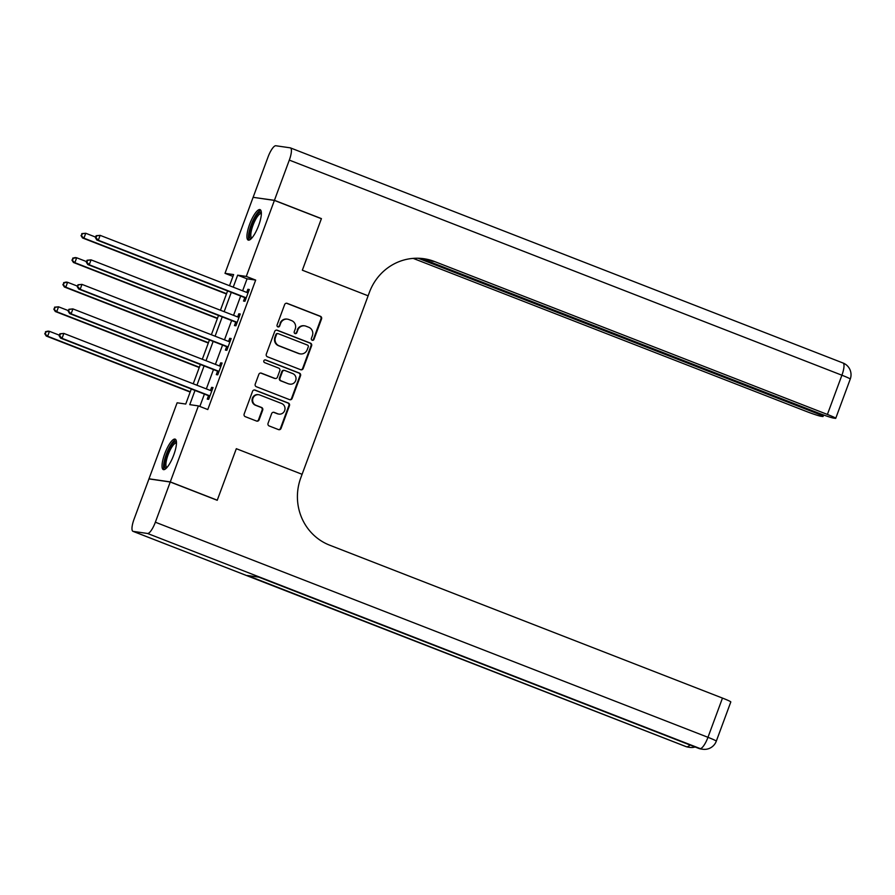 <?xml version="1.0" encoding="UTF-8"?>
<svg xmlns="http://www.w3.org/2000/svg" width="895" height="895" viewBox="0 0 895 895"><rect width="100%" height="100%" fill="white"/><g stroke="black" fill="none" stroke-linecap="round" stroke-linejoin="round"><path stroke-width="1.34" d="M312.187 340.234A1.443 1.387 98.3 0 0 313.977 339.384L321.551 318.933A2.058 1.98 98.3 0 0 320.41 316.282L287.206 303.36A2.058 1.98 98.3 0 0 284.644 304.568L277.081 325.019A1.443 1.387 98.3 0 0 278.166 326.955A1.443 1.387 98.3 0 0 279.665 326.026L280.638 323.386A6.578 6.321 98.3 0 1 288.828 319.515L291.591 320.6A6.578 6.321 98.3 0 1 295.216 329.058L294.242 331.698A1.443 1.387 98.3 0 0 295.328 333.634A1.443 1.387 98.3 0 0 296.816 332.705L297.8 330.065A6.578 6.321 98.3 0 1 305.978 326.194L308.753 327.279A6.578 6.321 98.3 0 1 312.377 335.737L311.393 338.377A1.443 1.387 98.3 0 0 312.187 340.234A1.443 1.387 98.3 0 0 313.407 339.306L320.969 318.844A2.058 1.98 98.3 0 0 319.839 316.203L286.635 303.271A2.058 1.98 98.3 0 0 286.501 303.226M277.886 326.876A1.443 1.387 98.3 0 0 279.083 325.948L280.638 323.386M295.037 333.555A1.443 1.387 98.3 0 0 296.245 332.627L297.8 330.065M164.769 453.709A16.345 4.43 111.3 0 1 175.174 439.132A16.345 4.43 111.3 0 1 173.731 455.018A16.345 4.43 111.3 0 1 163.326 469.595A16.345 4.43 111.3 0 1 164.769 453.709M249.66 224.209A16.345 4.43 111.3 0 1 260.076 209.631A16.345 4.43 111.3 0 1 258.633 225.518A16.345 4.43 111.3 0 1 248.217 240.095A16.345 4.43 111.3 0 1 249.66 224.209M268.052 423.324A2.058 1.98 98.3 0 0 269.182 425.964L278.502 429.6A2.058 1.98 98.3 0 0 281.052 428.392L289.465 405.67A2.058 1.98 98.3 0 0 288.324 403.03L255.12 390.097A2.058 1.98 98.3 0 0 252.558 391.305L244.156 414.027A2.058 1.98 98.3 0 0 245.286 416.667L256.541 421.053A2.058 1.98 98.3 0 0 259.102 419.844L262.694 410.123A2.058 1.98 98.3 0 0 261.564 407.471L255.981 405.301A5.504 5.28 98.3 0 1 258.677 394.706A5.504 5.28 98.3 0 1 259.796 394.997L281.656 403.511A5.504 5.28 98.3 0 1 278.96 414.105A5.504 5.28 98.3 0 1 277.853 413.814L274.206 412.394A2.058 1.98 98.3 0 0 271.644 413.602L268.052 423.324M170.24 482.002L148.962 478.903L134.082 519.111A12.575 3.401 -68.7 0 0 132.975 531.328A12.575 3.401 -68.7 0 0 133.187 531.384L147.563 533.476A12.575 3.401 -68.7 0 0 155.361 522.21L170.24 482.002L217.228 500.294L236.314 448.697L217.261 500.193L170.274 481.902L148.995 478.803L177.12 402.795L185.735 404.048L191.306 389.001M232.946 276.421L225.003 273.333L253.117 197.325L274.396 200.413L321.383 218.704L302.342 270.2L368.125 295.809L302.096 474.305L236.314 448.697L302.096 474.305L300.787 477.84A52.38 50.321 98.3 0 0 329.64 545.167L722.478 698.089A12.575 0.75 20.3 0 1 730.812 701.948L716.302 741.172A12.575 0.75 -159.7 0 0 707.967 737.312L722.478 698.089M274.396 200.413L246.282 276.432L237.656 275.168L233.226 287.161M195.009 390.444L189.762 404.641L198.388 405.894L207.785 409.552L255.679 280.09L246.282 276.432M198.388 405.894L170.274 481.902M300.653 369.713A2.058 1.98 98.3 0 0 303.204 368.505L311.605 345.794A2.058 1.98 98.3 0 0 310.475 343.143L277.271 330.221A2.058 1.98 98.3 0 0 274.709 331.43L266.307 354.14A2.058 1.98 98.3 0 0 267.437 356.792L300.653 369.713M300.541 375.732L292.128 398.454A2.058 1.98 98.3 0 1 289.577 399.651L256.362 386.729A2.058 1.98 98.3 0 1 255.232 384.089L258.834 374.367A2.058 1.98 98.3 0 1 261.385 373.159L274.854 378.395A2.058 1.98 98.3 0 0 277.416 377.187L279.799 370.743A2.058 1.98 98.3 0 0 278.669 368.102L264.64 362.643A1.443 1.387 98.3 0 1 265.345 359.868A1.443 1.387 98.3 0 1 265.636 359.947L299.4 373.081A2.058 1.98 98.3 0 1 300.541 375.732L299.959 375.643L291.557 398.364L292.128 398.454M255.679 280.09L247.054 278.826L242.623 290.819M240.688 296.021L233.55 315.331M231.626 320.544L224.477 339.854M222.553 345.067L215.404 364.377M213.48 369.579L206.342 388.889M204.407 394.102L199.842 406.453M244.704 297.867L243.529 301.056L244.962 301.268L249.313 289.499L247.881 289.286L246.729 292.419M235.642 322.39L234.456 325.579L235.9 325.78L240.252 314.011L238.808 313.809L237.656 316.931M226.569 346.902L225.383 350.09L226.827 350.303L231.178 338.534L229.735 338.321L228.583 341.454M217.496 371.425L216.321 374.613L217.753 374.826L222.105 363.057L220.673 362.844L219.51 365.977M208.423 395.948L207.248 399.136L208.68 399.338L213.044 387.569L211.6 387.367L210.448 390.488M229.512 285.718L233.629 274.586L225.003 273.333M193.23 383.787L200.379 364.478M202.304 359.275L209.441 339.966M211.377 334.752L218.514 315.443M220.438 310.229L227.587 290.92M231.29 292.363L224.153 311.673M222.228 316.886L215.08 336.196M213.155 341.409L206.007 360.719M204.082 365.921L196.945 385.23M247.054 278.826L237.656 275.168M247.881 289.286L249.202 289.801M238.808 313.809L240.14 314.324M229.735 338.321L231.067 338.836M220.673 362.844L221.994 363.359M211.6 387.367L212.92 387.882M304.647 325.847L304.076 325.758A6.578 6.321 98.3 0 0 297.229 329.975M287.496 319.168L286.915 319.079A6.578 6.321 98.3 0 0 280.068 323.296M300.776 369.758A2.058 1.98 98.3 0 0 302.633 368.427L311.035 345.705A2.058 1.98 98.3 0 0 309.905 343.065L276.689 330.132A2.058 1.98 98.3 0 0 276.566 330.087M308.249 346.902A1.443 1.387 98.3 0 0 307.455 345.056L278.3 333.701A1.443 1.387 98.3 0 0 276.51 334.551L275.481 337.337A6.578 6.321 98.3 0 0 279.106 345.806L299.031 353.559A6.578 6.321 98.3 0 0 307.209 349.699L308.249 346.902M278.009 333.622L277.439 333.544A1.443 1.387 98.3 0 0 275.94 334.461L276.51 334.551M300.362 353.905L299.78 353.827A6.578 6.321 98.3 0 1 298.449 353.469L278.524 345.716A6.578 6.321 98.3 0 1 274.899 337.258L275.94 334.461M289.711 399.707A2.058 1.98 98.3 0 0 291.557 398.364M275.268 378.507L274.698 378.428A2.058 1.98 98.3 0 1 274.284 378.317L260.814 373.07A2.058 1.98 98.3 0 0 260.68 373.025M299.959 375.643A2.058 1.98 98.3 0 0 298.829 373.002L265.065 359.857A1.443 1.387 98.3 0 0 265.054 359.857M288.828 383.843A5.504 5.28 98.3 0 0 295.853 380.039A5.504 5.28 98.3 0 0 292.643 373.539L284.934 370.541A2.058 1.98 98.3 0 0 282.384 371.749L279.99 378.193A2.058 1.98 98.3 0 0 281.131 380.845L288.257 383.754A5.504 5.28 98.3 0 0 289.365 384.044L289.946 384.134M284.52 370.429L283.95 370.34A2.058 1.98 98.3 0 0 281.802 371.66L282.384 371.749M288.257 383.754L280.549 380.755A2.058 1.98 98.3 0 1 279.419 378.115L281.802 371.66M278.96 414.105L278.39 414.027A5.504 5.28 98.3 0 1 277.271 413.725L273.624 412.315A2.058 1.98 98.3 0 0 273.501 412.271M258.677 394.706L258.107 394.628A5.504 5.28 98.3 0 0 255.411 405.222L255.981 405.301M256.675 421.097A2.058 1.98 98.3 0 0 258.532 419.755L262.123 410.033A2.058 1.98 98.3 0 0 260.993 407.393L255.411 405.222M278.636 429.645A2.058 1.98 98.3 0 0 280.482 428.302L288.884 405.58A2.058 1.98 98.3 0 0 287.754 402.94L254.549 390.019A2.058 1.98 98.3 0 0 254.415 389.974M95.62 237.097L85.752 233.259L83.94 238.159L82.497 237.947L226.457 293.985M81.602 235.676L82.329 233.718L81.031 235.598L83.94 238.159L226.569 293.683M81.758 233.629L85.752 233.259L82.329 233.718M82.497 237.947L81.031 235.598M96.134 235.721L95.407 237.678L95.978 237.768L96.705 235.81L96.134 235.721L100.128 235.351L247.109 292.564A2.092 2.014 98.3 0 0 247.859 292.699L248.139 292.687M96.705 235.81L100.128 235.351L98.316 240.252L96.873 240.039L243.854 297.263A2.092 2.014 98.3 0 1 244.503 297.677L245.823 298.941M246.147 298.08L245.946 297.878A2.092 2.014 98.3 0 0 245.297 297.464L98.316 240.252L95.978 237.768M246.875 292.475L248.228 292.441M95.407 237.678L96.873 240.039M86.546 261.62L76.679 257.771L74.867 262.683L73.424 262.47L217.384 318.508M72.54 260.199L73.256 258.23L71.958 260.109L74.867 262.683L217.496 318.206M72.685 258.152L75.247 257.57L76.679 257.771L73.256 258.23M73.424 262.47L71.958 260.109M77.485 286.143L67.606 282.294L65.794 287.194L64.362 286.993L208.311 343.031M63.467 284.711L64.194 282.753L62.885 284.632L65.794 287.194L208.423 342.718M63.612 282.675L66.174 282.082L67.606 282.294L64.194 282.753M64.362 286.993L62.885 284.632M68.412 310.654L58.544 306.817L56.721 311.717L55.289 311.505L199.238 367.543M54.394 309.234L55.121 307.276L53.823 309.155L56.721 311.717L199.361 367.241M54.55 307.186L58.544 306.817L55.121 307.276M55.289 311.505L53.823 309.155M87.061 260.244L86.334 262.201L86.904 262.291L87.632 260.322L87.061 260.244L91.055 259.863L238.036 317.087A2.092 2.014 98.3 0 0 238.797 317.21L239.066 317.21M87.632 260.322L91.055 259.863L89.243 264.775L87.799 264.562L234.792 321.775A2.092 2.014 98.3 0 1 235.441 322.189L236.761 323.453M237.074 322.592L236.873 322.401A2.092 2.014 98.3 0 0 236.224 321.987L89.243 264.775L86.904 262.291M237.813 316.998L239.155 316.953M86.334 262.201L87.799 264.562M77.988 284.755L77.261 286.724L78.57 284.845L77.988 284.755L81.982 284.386L228.963 341.599A2.092 2.014 98.3 0 0 229.724 341.733L229.993 341.722M78.57 284.845L81.982 284.386L80.17 289.286L78.738 289.085L225.719 346.298A2.092 2.014 98.3 0 1 226.368 346.712L227.688 347.976M228.001 347.115L227.8 346.924A2.092 2.014 98.3 0 0 227.151 346.51L80.17 289.286L77.843 286.803M228.74 341.51L230.093 341.476M77.261 286.724L78.738 289.085M68.915 309.278L68.199 311.236L69.497 309.368L68.915 309.278L72.909 308.909L219.901 366.122A2.092 2.014 98.3 0 0 220.651 366.256L220.931 366.245M69.497 309.368L72.909 308.909L71.097 313.809L69.665 313.597L216.646 370.821A2.092 2.014 98.3 0 1 217.295 371.235L218.615 372.499M218.939 371.638L218.738 371.436A2.092 2.014 98.3 0 0 218.089 371.022L71.097 313.809L68.77 311.326M219.667 366.033L221.02 365.999M68.199 311.236L69.665 313.597M59.338 335.178L49.471 331.329L47.659 336.24L46.216 336.028L190.176 392.066M45.321 333.757L46.048 331.788L44.75 333.667L47.659 336.24L190.288 391.764M45.477 331.709L48.028 331.128L49.471 331.329L46.048 331.788M46.216 336.028L44.75 333.667M59.853 333.801L59.126 335.759L59.696 335.849L60.424 333.88L59.853 333.801L63.847 333.421L210.828 390.645A2.092 2.014 98.3 0 0 211.578 390.768L211.858 390.768M60.424 333.88L63.847 333.421L62.035 338.332L60.591 338.12L207.573 395.333A2.092 2.014 98.3 0 1 208.222 395.747L209.542 397.011M209.866 396.149L209.665 395.959A2.092 2.014 98.3 0 0 209.016 395.545L62.035 338.332L59.696 335.849M210.594 390.556L211.947 390.511M59.126 335.759L60.591 338.12M251.282 238.652A14.141 3.826 111.3 0 1 249.705 232.308A14.141 3.826 111.3 0 1 254.739 218.335A14.141 3.826 111.3 0 1 261.351 212.764M261.362 213.614A13.101 3.546 -68.7 0 0 261.34 213.614A13.101 3.546 -68.7 0 0 255.746 219.23A13.101 3.546 -68.7 0 0 251.842 238.014A13.101 3.546 -68.7 0 0 251.864 238.025M260.781 210.258A16.233 4.397 -68.7 0 0 254.605 217.284A16.233 4.397 -68.7 0 0 249.157 240.106M166.38 468.152A14.141 3.826 111.3 0 1 164.948 461.082A14.141 3.826 111.3 0 1 170.621 446.493A14.141 3.826 111.3 0 1 176.46 442.264M176.472 443.114A13.101 3.546 -68.7 0 0 176.438 443.114A13.101 3.546 -68.7 0 0 171.023 448.406A13.101 3.546 -68.7 0 0 166.313 460.992A13.101 3.546 -68.7 0 0 166.94 467.514A13.101 3.546 -68.7 0 0 166.962 467.526M175.879 439.758A16.233 4.397 -68.7 0 0 164.087 461.988A16.233 4.397 -68.7 0 0 164.266 469.606M274.429 200.323L321.428 218.615L302.342 270.2L368.125 295.809L369.434 292.273A52.38 50.321 -81.7 0 1 423.961 258.733A52.38 50.321 -81.7 0 1 434.556 261.53L827.394 414.441L841.904 375.218L289.309 160.104L274.429 200.323L253.587 197.392M418.178 258.241L814.718 412.595A12.575 0.75 -159.7 0 1 823.064 416.455A12.575 0.75 -159.7 0 1 822.55 416.488L820.849 416.242A12.575 0.75 -159.7 0 1 806.126 411.353L413.289 258.431A52.38 50.321 -81.7 0 0 413.154 258.387M414.217 258.308A52.38 50.321 -81.7 0 1 415.358 258.733L414.251 258.308M289.309 160.104A12.575 3.401 -68.7 0 0 290.416 147.888A12.575 3.401 -68.7 0 0 290.215 147.832L275.839 145.751A12.575 3.401 -68.7 0 0 268.03 157.017L253.162 197.224M421.165 258.409L818.802 413.199A12.575 0.75 -159.7 0 0 833.525 418.088L835.225 418.334A12.575 0.75 -159.7 0 0 835.74 418.301A12.575 0.75 -159.7 0 0 827.394 414.441M422.921 258.588A52.38 50.321 -81.7 0 1 432.486 261.228L434.556 261.53M155.361 522.21L707.967 737.312A12.575 3.401 111.3 0 1 700.159 748.578L258.901 577.163L247.4 575.496L685.783 746.497A12.575 3.401 111.3 0 1 685.581 746.441L132.975 531.328M313.407 339.306L313.977 339.384M279.083 325.948L279.665 326.026M296.245 332.627L296.816 332.705M286.635 303.271L287.206 303.36M319.839 316.203L320.41 316.282M320.969 318.844L321.551 318.933M276.689 330.132L277.271 330.221M309.905 343.065L310.475 343.143M311.035 345.705L311.605 345.794M302.633 368.427L303.204 368.505M274.899 337.258L275.481 337.337M278.524 345.716L279.106 345.806M298.449 353.469L299.031 353.559M260.814 373.07L261.385 373.159M274.284 378.317L274.854 378.395M265.065 359.857L265.636 359.947M298.829 373.002L299.4 373.081M279.419 378.115L279.99 378.193M280.549 380.755L281.131 380.845M273.624 412.315L274.206 412.394M277.271 413.725L277.853 413.814M260.993 407.393L261.564 407.471M262.123 410.033L262.694 410.123M258.532 419.755L259.102 419.844M254.549 390.019L255.12 390.097M287.754 402.94L288.324 403.03M288.884 405.58L289.465 405.67M280.482 428.302L281.052 428.392M245.946 297.878L244.503 297.677M245.297 297.464L243.854 297.263M247.859 292.699L247.21 292.598M236.873 322.401L235.441 322.189M236.224 321.987L234.792 321.775M238.797 317.21L238.137 317.121M227.8 346.924L226.368 346.712M227.151 346.51L225.719 346.298M229.724 341.733L229.075 341.644M218.738 371.436L217.295 371.235M218.089 371.022L216.646 370.821M220.651 366.256L220.002 366.156M209.665 395.959L208.222 395.747M209.016 395.545L207.573 395.333M211.578 390.768L210.929 390.679M415.358 258.733L413.289 258.431M814.718 412.595L815.043 411.734M841.904 375.218A12.575 0.75 20.3 0 1 850.25 379.077A12.575 12.575 0 0 0 843.023 363.001A12.575 3.401 111.3 0 1 841.904 375.218M842.81 362.945A12.575 3.401 111.3 0 1 843.023 363.001L290.416 147.888M133.187 531.384L685.783 746.497A12.575 12.082 98.3 0 0 688.333 747.168L689.765 747.37A12.575 12.082 -81.7 0 1 687.226 746.698A12.575 3.401 111.3 0 0 689.9 744.964M258.789 577.152L698.514 748.321A12.575 3.401 111.3 0 0 698.726 748.377A12.575 12.082 98.3 0 0 701.266 749.048L702.709 749.249A12.575 12.082 -81.7 0 1 700.159 748.578L147.563 533.476M823.064 416.455L823.601 414.989M835.74 418.301L850.25 379.077M698.514 748.321A12.575 12.575 0 0 0 701.266 749.048M702.709 749.249A12.575 12.575 0 0 0 716.302 741.172M685.581 746.441A12.575 12.575 0 0 0 688.333 747.168M689.765 747.37A12.575 12.575 0 0 0 695.113 747.001"/></g></svg>
